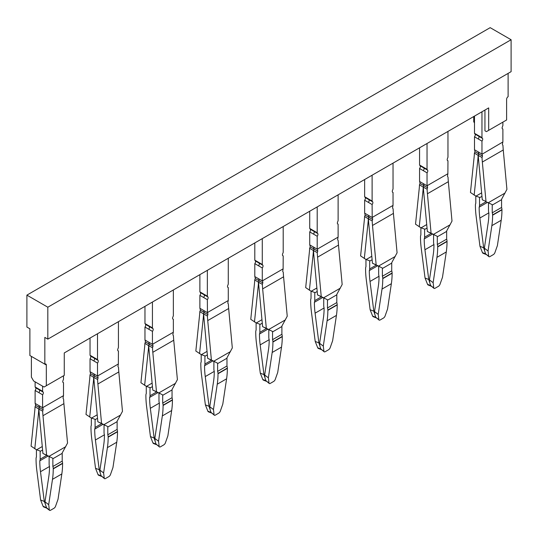 <?xml version="1.0" encoding="UTF-8"?>
<svg xmlns="http://www.w3.org/2000/svg" width="538" height="538" viewBox="0 0 538 538"><rect width="100%" height="100%" fill="white"/><g stroke="black" fill="none" stroke-linecap="round" stroke-linejoin="round"><path stroke-width="0.81" d="M473.736 116.531L473.736 121.709L474.489 123M47.821 339.135L47.821 307.211L26.9 295.127L490.179 27.66L511.1 39.738L511.1 71.662L47.821 339.135L44.836 337.407L44.836 364.152A2.112 1.217 -60 0 1 45.891 364.051A2.112 1.217 -60 0 1 46.329 365.02L46.329 385.726L64.264 375.369L64.264 352.941L488.686 107.903L488.686 130.337L486.439 131.628L484.946 130.768L484.946 110.055M488.686 130.337L506.614 119.981L506.614 99.274A2.112 1.217 -60 0 1 508.114 96.685L508.114 73.39M47.821 307.211L511.1 39.738M26.9 295.127L26.9 327.057L29.886 328.779L29.886 355.531L44.836 364.152M46.329 365.02L31.386 356.391L31.386 377.098L33.625 380.978L44.089 387.017L46.329 385.726M486.002 201.461L482.283 199.8L486.002 201.461L482.337 162.052A84.54 48.81 -120 0 1 482.028 157.493L482.512 156.094L481.961 154.063L481.961 141.117A2.112 1.217 120 0 0 482.519 138.421L481.961 137.627L481.961 111.783M502.882 122.139L502.882 125.549L502.324 126.981A2.132 1.231 120 0 0 502.566 128.945A2.132 1.231 120 0 0 502.882 129.039L502.882 141.985L482.27 154.097M474.489 116.1L474.489 133.31L475.041 134.103A2.132 1.231 -60 0 1 474.489 136.807L474.489 149.746L481.961 154.063M447.959 131.413L447.959 157.257L447.401 158.69A2.132 1.231 120 0 0 447.643 160.654A2.132 1.231 120 0 0 447.959 160.748L447.878 173.74L427.037 185.771L427.037 172.826A2.112 1.217 120 0 0 427.596 170.129L427.037 169.335L419.566 165.018L420.124 165.812A2.132 1.231 -60 0 1 419.566 168.515L419.566 181.454L427.037 185.771M474.489 133.31L481.961 137.627M393.036 163.122L393.036 188.966L392.484 190.398A2.132 1.231 120 0 0 392.72 192.362A2.132 1.231 120 0 0 393.036 192.456L393.036 205.402L372.202 217.433L372.114 204.534A2.112 1.217 120 0 0 372.673 201.837L372.114 201.044L364.643 196.726L365.201 197.52A2.132 1.231 -60 0 1 364.643 200.223L364.643 213.162L372.114 217.48M419.566 147.809L419.566 165.018M427.037 143.491L427.037 169.335M338.12 194.83L338.12 220.674L337.561 222.107A2.132 1.231 120 0 0 337.803 224.07A2.132 1.231 120 0 0 338.12 224.164L338.12 237.11L317.198 249.188L317.198 236.243A2.112 1.217 120 0 0 317.756 233.546L317.198 232.752L309.727 228.435L310.278 229.228A2.132 1.231 -60 0 1 309.727 231.932L309.727 244.871L317.198 249.188M364.643 179.517L364.643 196.726M372.114 175.2L372.114 201.044M283.196 226.538L283.196 252.383L282.638 253.815A2.132 1.231 120 0 0 282.88 255.779A2.132 1.231 120 0 0 283.196 255.873L283.116 268.865L262.275 280.897L262.275 267.951A2.112 1.217 120 0 0 262.833 265.254L262.275 264.461L254.804 260.143L255.362 260.937A2.132 1.231 -60 0 1 254.804 263.64L254.804 276.579L262.275 280.897M309.727 211.226L309.727 228.435M317.198 206.908L317.198 232.752M228.273 258.247L228.273 284.091L227.722 285.523A2.132 1.231 120 0 0 227.957 287.487A2.132 1.231 120 0 0 228.273 287.581L228.273 300.527L207.439 312.558L207.352 299.659A2.112 1.217 120 0 0 207.91 296.963L207.352 296.169L199.88 291.852L200.439 292.645A2.132 1.231 -60 0 1 199.88 295.349L199.88 308.287L207.352 312.605M254.804 242.934L254.804 260.143M262.275 238.616L262.275 264.461M173.357 289.955L173.357 315.799L172.799 317.232A2.132 1.231 120 0 0 173.041 319.195A2.132 1.231 120 0 0 173.357 319.29L173.357 332.235L152.436 344.313L152.436 331.368A2.112 1.217 120 0 0 152.994 328.671L152.436 327.877L144.964 323.56L145.516 324.353A2.132 1.231 -60 0 1 144.964 327.057L144.964 339.996L152.436 344.313M199.88 274.636L199.88 291.852M207.352 270.325L207.352 296.169M118.434 321.663L118.434 347.508L117.876 348.94A2.132 1.231 120 0 0 118.118 350.904A2.132 1.231 120 0 0 118.434 350.998L118.353 363.991L97.513 376.022L97.513 363.076A2.112 1.217 120 0 0 98.071 360.379L97.513 359.586L90.041 355.268L90.599 356.062A2.132 1.231 -60 0 1 90.041 358.765L90.041 371.704L97.513 376.022M144.964 306.344L144.964 323.56M152.436 302.033L152.436 327.877M90.041 338.052L90.041 355.268M97.513 333.742L97.513 359.586M474.489 136.807L478.221 138.965A2.112 1.217 120 0 0 478.78 136.262L475.041 134.103M481.961 141.117L478.221 138.965M483.662 247.769L479.856 218.045A79.254 45.757 -120 0 1 479.156 207.17A5.286 3.053 -120 0 0 479.533 205.509L479.533 197.742A42.267 24.405 60 0 1 479.533 197.379L475.8 196.047L475.794 203.351A5.286 3.053 -120 0 0 475.417 205.018L475.417 205.294A84.54 48.81 -120 0 0 476.164 216.599L479.97 246.317L483.662 247.769L485.585 253.855L488.928 256.673A2.112 1.015 -52.7 0 0 489.977 256.559L493.285 254.649A2.112 1.015 -52.7 0 0 494.899 252.652L497.394 245.597L501.201 220.264A84.54 48.81 60 0 0 501.947 209.82L501.947 209.544A5.286 3.053 60 0 0 501.571 207.446L501.571 199.685A47.552 27.458 -120 0 0 501.571 199.275L506.924 189.383L503.259 149.974A84.54 48.81 -120 0 1 502.949 145.415L502.398 144.608L502.795 142.032M502.882 129.039L502.317 128.716M475.8 196.047L470.447 192.483L474.106 157.304A84.54 48.81 60 0 0 474.415 153.095L474.973 151.736L474.57 149.698M482.512 156.094L478.8 153.895L478.329 151.844L478.739 153.855L478.147 155.388A89.819 51.856 -120 0 1 477.818 159.934L478.551 159.51M482.028 157.493L478.295 155.475A89.819 51.856 -120 0 0 478.625 160.398L482.283 199.8M478.8 153.895L478.295 155.475M474.16 195.112L477.818 159.934M474.415 153.095L478.147 155.388M428.739 279.478L424.933 249.753A79.254 45.757 -120 0 1 424.233 238.879A5.286 3.053 -120 0 0 424.61 237.218L424.61 229.45A42.267 24.405 60 0 1 424.61 229.087L420.877 227.756L420.871 235.059A5.286 3.053 -120 0 0 420.501 236.727L420.501 237.002A84.54 48.81 -120 0 0 421.247 248.307L425.047 278.025L428.739 279.478L430.662 285.564L434.005 288.381A2.112 1.015 -52.7 0 0 435.054 288.267L438.362 286.357A2.112 1.015 -52.7 0 0 439.983 284.36L442.478 277.305L446.278 251.972A84.54 48.81 60 0 0 447.024 241.528L447.024 241.253A5.286 3.053 60 0 0 446.654 239.154L446.654 231.394A47.552 27.458 -120 0 0 446.648 230.984L452.001 221.091L448.342 181.683A84.54 48.81 -120 0 1 448.033 177.123L447.475 176.316L447.878 173.74M427.111 189.201A84.54 48.81 -120 0 0 427.421 193.761L431.079 233.169L427.367 231.508L423.709 192.106A89.819 51.856 -120 0 1 423.372 187.184L427.111 189.201L427.589 187.802L427.354 185.805M447.959 160.748L447.401 160.425M419.566 168.515L427.037 172.826M420.877 227.756L415.524 224.191L419.183 189.013A84.54 48.81 60 0 0 419.492 184.803L420.05 183.445L419.647 181.407M365.954 259.457L365.954 266.767A5.286 3.053 -120 0 0 365.578 268.435L365.578 268.711A84.54 48.81 -120 0 0 366.324 280.016L370.131 309.733L373.816 311.186L375.746 317.272L379.088 320.09A2.112 1.015 -52.7 0 0 380.131 319.976L383.439 318.066A2.112 1.015 -52.7 0 0 385.06 316.068L387.555 309.014L391.361 283.681A84.54 48.81 60 0 0 392.108 273.237L392.108 272.961A5.286 3.053 60 0 0 391.731 270.863L391.731 263.102A47.552 27.458 -120 0 0 391.731 262.692L397.078 252.799L393.419 213.391A84.54 48.81 -120 0 1 393.11 208.831L392.552 208.024L392.955 205.449M372.188 220.91A84.54 48.81 -120 0 0 372.498 225.469L376.156 264.878L372.444 263.216L368.786 223.815A89.819 51.856 -120 0 1 368.456 218.892L372.188 220.91L372.666 219.504L372.43 217.513M393.036 192.456L392.478 192.133M364.643 200.223L372.114 204.534M373.816 311.186L370.016 281.461A79.254 45.757 -120 0 1 369.317 270.587A5.286 3.053 -120 0 0 369.687 268.926L369.687 261.159A42.267 24.405 60 0 1 369.687 260.796L365.961 259.464L360.601 255.9L364.266 220.721A84.54 48.81 60 0 0 364.576 216.511L365.127 215.153L364.73 213.115M309.727 231.932L313.459 234.091A2.112 1.217 120 0 0 314.017 231.387L310.278 229.228M317.198 236.243L313.459 234.091M318.899 342.894L315.093 313.17A79.254 45.757 -120 0 1 314.394 302.295A5.286 3.053 -120 0 0 314.77 300.634L314.77 292.867A42.267 24.405 60 0 1 314.77 292.504L311.038 291.172L311.031 298.476A5.286 3.053 -120 0 0 310.655 300.143L310.655 300.419A84.54 48.81 -120 0 0 311.401 311.724L315.207 341.442L318.899 342.894L320.823 348.98L324.165 351.798A2.112 1.015 -52.7 0 0 325.214 351.684L328.523 349.774A2.112 1.015 -52.7 0 0 330.137 347.777L332.632 340.722L336.438 315.389A84.54 48.81 60 0 0 337.185 304.945L337.185 304.669A5.286 3.053 60 0 0 336.808 302.571L336.808 294.811A47.552 27.458 -120 0 0 336.808 294.4L342.161 284.508L338.496 245.099A84.54 48.81 -120 0 1 338.187 240.54L337.635 239.733L338.032 237.157M317.265 252.618A84.54 48.81 -120 0 0 317.575 257.177L321.24 296.586L317.521 294.925L313.862 255.523A89.819 51.856 -120 0 1 313.533 250.6L317.265 252.618L317.75 251.212L317.507 249.222M338.12 224.164L337.555 223.842M311.038 291.172L305.685 287.608L309.343 252.43A84.54 48.81 60 0 0 309.653 248.22L310.211 246.861L309.807 244.824M263.976 374.603L260.17 344.878A79.254 45.757 -120 0 1 259.471 334.004A5.286 3.053 -120 0 0 259.847 332.343L259.847 324.575A42.267 24.405 60 0 1 259.847 324.212L256.115 322.874L256.108 330.184A5.286 3.053 -120 0 0 255.738 331.852L255.738 332.128A84.54 48.81 -120 0 0 256.485 343.432L260.284 373.15L263.976 374.603L265.9 380.689L269.242 383.507A2.112 1.015 -52.7 0 0 270.291 383.392L273.6 381.482A2.112 1.015 -52.7 0 0 275.221 379.485L277.716 372.43L281.515 347.097A84.54 48.81 60 0 0 282.262 336.654L282.262 336.378A5.286 3.053 60 0 0 281.892 334.28L281.892 326.519A47.552 27.458 -120 0 0 281.885 326.109L287.238 316.216L283.58 276.808A84.54 48.81 -120 0 1 283.27 272.248L282.712 271.441L283.116 268.865M262.349 284.326A84.54 48.81 -120 0 0 262.658 288.886L266.317 328.294L262.605 326.633L258.946 287.231A89.819 51.856 -120 0 1 258.61 282.309L262.349 284.326L262.826 282.921L262.591 280.93M283.196 255.873L282.638 255.55M254.804 263.64L262.275 267.951M256.115 322.874L250.762 319.316L254.42 284.138A84.54 48.81 60 0 0 254.73 279.928L255.288 278.57L254.884 276.532M201.192 354.582L201.192 361.892A5.286 3.053 -120 0 0 200.815 363.553L200.815 363.836A84.54 48.81 -120 0 0 201.562 375.141L205.368 404.858L209.053 406.311L210.983 412.397L214.326 415.215A2.112 1.015 -52.7 0 0 215.368 415.101L218.677 413.191A2.112 1.015 -52.7 0 0 220.298 411.193L222.793 404.139L226.599 378.806A84.54 48.81 60 0 0 227.345 368.362L227.345 368.086A5.286 3.053 60 0 0 226.969 365.988L226.969 358.227A47.552 27.458 -120 0 0 226.969 357.817L232.315 347.925L228.657 308.516A84.54 48.81 -120 0 1 228.347 303.957L227.789 303.15L228.193 300.574M207.426 316.035A84.54 48.81 -120 0 0 207.735 320.594L211.394 360.003L207.681 358.342L204.023 318.94A89.819 51.856 -120 0 1 203.694 314.017L207.426 316.035L207.903 314.629L207.668 312.639M228.273 287.581L227.715 287.258M199.88 295.349L207.352 299.659M209.053 406.311L205.254 376.587A79.254 45.757 -120 0 1 204.554 365.712A5.286 3.053 -120 0 0 204.924 364.051L204.924 356.284A42.267 24.405 60 0 1 204.924 355.921L201.199 354.582L195.839 351.025L199.504 315.846A84.54 48.81 60 0 0 199.813 311.636L200.365 310.278L199.968 308.24M154.137 438.019L150.331 408.295A79.254 45.757 -120 0 1 149.631 397.421A5.286 3.053 -120 0 0 150.008 395.76L150.008 387.992A42.267 24.405 60 0 1 150.008 387.629L146.275 386.291L146.269 393.601A5.286 3.053 -120 0 0 145.892 395.262L145.892 395.544A84.54 48.81 -120 0 0 146.639 406.849L150.445 436.567L154.137 438.019L156.06 444.106L159.403 446.923A2.112 1.015 -52.7 0 0 160.452 446.809L163.76 444.899A2.112 1.015 -52.7 0 0 165.374 442.902L167.869 435.847L171.676 410.514A84.54 48.81 60 0 0 172.422 400.07L172.422 399.795A5.286 3.053 60 0 0 172.046 397.696L172.046 389.936A47.552 27.458 -120 0 0 172.046 389.525L177.399 379.633L173.734 340.224A84.54 48.81 -120 0 1 173.424 335.665L172.873 334.858L173.27 332.282M152.503 347.743A84.54 48.81 -120 0 0 152.812 352.303L156.477 391.711L152.758 390.05L149.1 350.648A89.819 51.856 -120 0 1 148.77 345.726L152.503 347.743L152.987 346.337L152.745 344.347M173.357 319.29L172.792 318.967M144.964 327.057L152.436 331.368M146.275 386.291L140.922 382.733L144.581 347.548A84.54 48.81 60 0 0 144.89 343.345L145.448 341.986L145.045 339.949M99.214 469.728L95.408 440.003A79.254 45.757 -120 0 1 94.708 429.129A5.286 3.053 -120 0 0 95.085 427.468L95.085 419.701A42.267 24.405 60 0 1 95.085 419.337L91.352 417.999L91.346 425.309A5.286 3.053 -120 0 0 90.976 426.97L90.976 427.253A84.54 48.81 -120 0 0 91.722 438.557L95.522 468.275L99.214 469.728L101.137 475.814L104.48 478.632A2.112 1.015 -52.7 0 0 105.529 478.517L108.837 476.607A2.112 1.015 -52.7 0 0 110.458 474.61L112.953 467.549L116.753 442.223A84.54 48.81 60 0 0 117.499 431.779L117.499 431.503A5.286 3.053 60 0 0 117.129 429.405L117.129 421.644A47.552 27.458 -120 0 0 117.123 421.234L122.476 411.341L118.817 371.933A84.54 48.81 -120 0 1 118.508 367.373L117.95 366.566L118.353 363.991M97.586 379.451A84.54 48.81 -120 0 0 97.896 384.011L101.554 423.419L97.842 421.758L94.184 382.357A89.819 51.856 -120 0 1 93.847 377.434L97.586 379.451L98.064 378.046L97.829 376.055M118.434 350.998L117.876 350.675M90.041 358.765L97.513 363.076M91.352 417.999L85.999 414.442L89.658 379.256A84.54 48.81 60 0 0 89.967 375.053L90.525 373.695L90.122 371.657M487.932 202.564L492.23 204.669A47.552 27.458 -120 0 1 492.23 205.079L492.23 212.84A5.286 3.053 60 0 1 492.606 214.938L492.606 215.213A84.54 48.81 60 0 1 491.86 225.657L488.06 250.984L484.368 248.179L488.168 222.846A79.254 45.757 60 0 0 488.867 212.779A5.286 3.053 60 0 1 488.497 210.688L488.497 202.92A42.267 24.405 60 0 0 488.497 202.846M427.589 187.802L423.877 185.603L423.406 183.552L423.816 185.563L423.231 187.096A89.819 51.856 -120 0 1 422.895 191.642L423.628 191.219M423.877 185.603L423.372 187.184M446.654 231.394L437.313 236.787A47.552 27.458 -120 0 0 437.313 236.377L431.079 233.169M419.236 226.821L422.895 191.642M419.492 184.803L423.231 187.096M372.666 219.504L368.96 217.312L368.483 215.261L368.9 217.271L368.308 218.805A89.819 51.856 -120 0 1 367.979 223.351L368.705 222.927M368.96 217.312L368.456 218.892M391.731 263.102L382.39 268.496A47.552 27.458 -120 0 0 382.39 268.085L376.156 264.878M364.313 258.529L367.979 223.351M364.576 216.511L368.308 218.805M317.75 251.212L314.037 249.02L313.567 246.969L313.977 248.98L313.385 250.513A89.819 51.856 -120 0 1 313.055 255.052L313.788 254.635M314.037 249.02L313.533 250.6M336.808 294.811L327.467 300.204A47.552 27.458 -120 0 0 327.467 299.794L321.24 296.586M309.397 290.238L313.055 255.052M309.653 248.22L313.385 250.513M262.826 282.921L259.114 280.728L258.644 278.677L259.054 280.688L258.469 282.221A89.819 51.856 -120 0 1 258.132 286.761L258.865 286.344M259.114 280.728L258.61 282.309M281.892 326.519L272.551 331.912A47.552 27.458 -120 0 0 272.551 331.502L266.317 328.294M254.474 321.946L258.132 286.761M254.73 279.928L258.469 282.221M207.903 314.629L204.198 312.437L203.72 310.386L204.137 312.396L203.546 313.93A89.819 51.856 -120 0 1 203.216 318.469L203.942 318.052M204.198 312.437L203.694 314.017M226.969 358.227L217.628 363.621A47.552 27.458 -120 0 0 217.628 363.211L211.394 360.003M199.551 353.654L203.216 318.469M199.813 311.636L203.546 313.93M152.987 346.337L149.275 344.145L148.804 342.094L149.214 344.105L148.623 345.638A89.819 51.856 -120 0 1 148.293 350.177L149.026 349.761M149.275 344.145L148.77 345.726M172.046 389.936L162.705 395.322A47.552 27.458 -120 0 0 162.705 394.919L156.477 391.711M144.635 385.363L148.293 350.177M144.89 343.345L148.623 345.638M98.064 378.046L94.352 375.847L93.881 373.802L94.291 375.813L93.706 377.346A89.819 51.856 -120 0 1 93.37 381.886L94.103 381.469M94.352 375.847L93.847 377.434M117.129 421.644L107.788 427.031A47.552 27.458 -120 0 0 107.788 426.627L101.554 423.419M89.712 417.071L93.37 381.886M89.967 375.053L93.706 377.346M501.571 207.446L492.23 212.84M433.016 234.272L427.367 231.508M378.093 265.98L372.444 263.216M323.17 297.689L317.521 294.925M268.254 329.397L262.605 326.633M213.33 361.106L207.681 358.342M158.407 392.814L152.758 390.05M103.491 424.522L97.842 421.758M488.928 256.673A2.112 1.015 -52.7 0 1 488.706 256.236L488.06 250.984M484.617 250.19L484.368 248.179M479.97 246.317L482.465 252.631A2.112 1.399 111.5 0 0 483.077 253.29L485.982 254.434M479.156 207.17L487.475 202.369M433.574 234.555A42.267 24.405 60 0 1 433.574 234.629L433.574 242.396A5.286 3.053 60 0 0 433.951 244.487A79.254 45.757 60 0 1 433.251 254.555L429.445 279.888L433.137 282.692L436.937 257.366A84.54 48.81 60 0 0 437.683 246.922L437.683 246.646A5.286 3.053 60 0 0 437.313 244.548L437.313 236.787M446.654 239.154L437.313 244.548M378.658 266.263A42.267 24.405 60 0 1 378.658 266.337L378.658 274.104A5.286 3.053 60 0 0 379.028 276.196A79.254 45.757 60 0 1 378.328 286.263L374.529 311.596L378.214 314.4L382.02 289.074A84.54 48.81 60 0 0 382.767 278.63L382.767 278.354A5.286 3.053 60 0 0 382.39 276.256L382.39 268.496M391.731 270.863L382.39 276.256M323.735 297.971A42.267 24.405 60 0 1 323.735 298.045L323.735 305.813A5.286 3.053 60 0 0 324.105 307.904A79.254 45.757 60 0 1 323.405 317.971L319.606 343.305L323.298 346.109L327.097 320.782A84.54 48.81 60 0 0 327.844 310.339L327.844 310.063A5.286 3.053 60 0 0 327.467 307.965L327.467 300.204M336.808 302.571L327.467 307.965M268.812 329.68A42.267 24.405 60 0 1 268.812 329.754L268.812 337.514A5.286 3.053 60 0 0 269.188 339.613A79.254 45.757 60 0 1 268.489 349.68L264.683 375.013L268.375 377.817L272.174 352.491A84.54 48.81 60 0 0 272.921 342.047L272.921 341.771A5.286 3.053 60 0 0 272.551 339.673L272.551 331.912M281.892 334.28L272.551 339.673M213.895 361.388A42.267 24.405 60 0 1 213.895 361.462L213.895 369.223A5.286 3.053 60 0 0 214.265 371.321A79.254 45.757 60 0 1 213.566 381.388L209.766 406.721L213.451 409.526L217.258 384.199A84.54 48.81 60 0 0 218.004 373.755L218.004 373.48A5.286 3.053 60 0 0 217.628 371.381L217.628 363.621M226.969 365.988L217.628 371.381M158.972 393.096A42.267 24.405 60 0 1 158.972 393.17L158.972 400.931A5.286 3.053 60 0 0 159.342 403.029A79.254 45.757 60 0 1 158.643 413.097L154.843 438.43L158.535 441.234L162.335 415.908A84.54 48.81 60 0 0 163.081 405.464L163.081 405.188A5.286 3.053 60 0 0 162.705 403.09L162.705 395.322M172.046 397.696L162.705 403.09M104.049 424.805A42.267 24.405 60 0 1 104.049 424.879L104.049 432.639A5.286 3.053 60 0 0 104.426 434.738A79.254 45.757 60 0 1 103.726 444.805L99.92 470.138L103.612 472.942L107.412 447.616A84.54 48.81 60 0 0 108.158 437.172L108.158 436.896A5.286 3.053 60 0 0 107.788 434.798L107.788 427.031M117.129 429.405L107.788 434.798M434.005 288.381A2.112 1.015 -52.7 0 1 433.783 287.944L433.137 282.692M429.694 281.899L429.445 279.888M425.047 278.025L427.542 284.34A2.112 1.399 111.5 0 0 428.154 284.999L431.059 286.142M424.233 238.879L432.552 234.077M379.088 320.09A2.112 1.015 -52.7 0 1 378.86 319.653L378.214 314.4M374.778 313.607L374.529 311.596M370.131 309.733L372.626 316.048A2.112 1.399 111.5 0 0 373.231 316.707L376.143 317.85M369.317 270.587L377.629 265.785M324.165 351.798A2.112 1.015 -52.7 0 1 323.943 351.361L323.298 346.109M319.854 345.315L319.606 343.305M315.207 341.442L317.702 347.756A2.112 1.399 111.5 0 0 318.314 348.416L321.22 349.559M314.394 302.295L322.713 297.494M269.242 383.507A2.112 1.015 -52.7 0 1 269.02 383.069L268.375 377.817M264.931 377.024L264.683 375.013M260.284 373.15L262.779 379.465A2.112 1.399 111.5 0 0 263.391 380.124L266.297 381.267M259.471 334.004L267.789 329.202M214.326 415.215A2.112 1.015 -52.7 0 1 214.097 414.771L213.451 409.526M210.015 408.732L209.766 406.721M205.368 404.858L207.863 411.173A2.112 1.399 111.5 0 0 208.468 411.832L211.38 412.969M204.554 365.712L212.866 360.911M159.403 446.923A2.112 1.015 -52.7 0 1 159.181 446.479L158.535 441.234M155.092 440.44L154.843 438.43M150.445 436.567L152.94 442.882A2.112 1.399 111.5 0 0 153.552 443.541L156.457 444.677M149.631 397.421L157.95 392.619M104.48 478.632A2.112 1.015 -52.7 0 1 104.258 478.188L103.612 472.942M100.169 472.149L99.92 470.138M95.522 468.275L98.017 474.59A2.112 1.399 111.5 0 0 98.629 475.242L101.534 476.386M94.708 429.129L103.027 424.327M36.429 449.707L36.429 457.018A5.286 3.053 -120 0 0 36.053 458.679L36.053 458.961A84.54 48.81 -120 0 0 36.799 470.266L40.606 499.984L44.291 501.436L40.491 471.712A79.254 45.757 -120 0 1 39.792 460.837A5.286 3.053 -120 0 0 40.162 459.176L40.162 451.409A42.267 24.405 60 0 1 40.162 451.046L36.436 449.707L31.076 446.15L34.741 410.965A84.54 48.81 -120 0 0 35.051 406.762L38.783 409.055A89.819 51.856 -120 0 1 38.454 413.594L39.18 413.177M34.788 448.773L38.454 413.594M35.051 406.762L35.602 405.403L35.205 403.365M35.602 405.403L39.375 407.522L38.783 409.055M39.375 407.522L38.958 405.511L39.435 407.555L38.931 409.142A89.819 51.856 -120 0 0 39.261 414.065L42.919 453.467L46.631 455.128L42.973 415.719A84.54 48.81 -120 0 1 42.663 411.16L38.931 409.142M35.118 390.474L35.118 403.413L42.589 407.73L42.589 394.784L35.118 390.474A2.132 1.231 -60 0 0 35.676 387.77L35.118 386.977L42.589 391.294L43.148 392.088A2.112 1.217 120 0 1 42.589 394.784M42.589 391.294L42.589 386.156L35.118 381.845L35.118 386.977M39.792 460.837L48.104 456.036M44.291 501.436L45.253 503.857L45.004 501.846L48.803 476.513A79.254 45.757 60 0 0 49.503 466.446A5.286 3.053 60 0 1 49.133 464.348L49.133 456.587A42.267 24.405 60 0 0 49.133 456.513M46.705 508.134L45.253 503.857M40.606 499.984L43.101 506.298A2.112 1.399 111.5 0 0 43.706 506.951L46.618 508.094M63.511 375.806L63.511 379.209L62.959 380.648A2.132 1.231 120 0 0 63.195 382.612A2.132 1.231 120 0 0 63.511 382.706L62.953 382.384M63.511 382.706L63.511 395.645L42.589 407.73M43.101 506.298L46.221 507.522L49.335 509.896A2.112 1.015 127.3 0 0 49.563 510.34A2.112 1.015 127.3 0 0 50.606 510.226L53.914 508.316A2.112 1.015 -52.7 0 0 55.535 506.319L58.03 499.257L61.836 473.931A84.54 48.81 60 0 0 62.583 463.487L62.583 463.211A5.286 3.053 60 0 0 62.206 461.113L62.206 453.352A47.552 27.458 60 0 0 62.206 452.942L67.553 443.05L63.894 403.641A84.54 48.81 60 0 1 63.585 399.082L63.027 398.275L63.43 395.699M42.905 407.764L43.141 409.754L42.663 411.16M49.335 509.896L48.689 504.651L52.495 479.324A84.54 48.81 60 0 0 53.242 468.88L53.242 468.605A5.286 3.053 60 0 0 52.865 466.507L52.865 458.739A47.552 27.458 60 0 0 52.865 458.336L46.631 455.128M45.004 501.846L48.689 504.651M48.568 456.231L42.919 453.467M62.206 461.113L52.865 466.507M503.259 149.974L482.337 162.052M478.78 136.262L482.519 138.421M423.298 170.674A2.112 1.217 120 0 0 423.857 167.97L420.124 165.812M423.857 167.97L427.596 170.129M368.382 202.382A2.112 1.217 120 0 0 368.94 199.679L365.201 197.52M368.94 199.679L372.673 201.837M314.017 231.387L317.756 233.546M258.536 265.792A2.112 1.217 120 0 0 259.094 263.095L255.362 260.937M259.094 263.095L262.833 265.254M203.62 297.501A2.112 1.217 120 0 0 204.178 294.804L200.439 292.645M204.178 294.804L207.91 296.963M148.696 329.209A2.112 1.217 120 0 0 149.255 326.512L145.516 324.353M149.255 326.512L152.994 328.671M93.773 360.917A2.112 1.217 120 0 0 94.332 358.221L90.599 356.062M94.332 358.221L98.071 360.379M474.973 151.736L478.739 153.855M448.342 181.683L427.421 193.761M393.419 213.391L372.498 225.469M338.496 245.099L317.575 257.177M283.58 276.808L262.658 288.886M228.657 308.516L207.735 320.594M173.734 340.224L152.812 352.303M118.817 371.933L97.896 384.011M505.088 193.034L488.289 202.732M501.571 199.685L492.23 205.079M420.05 183.445L423.816 185.563M450.171 224.743L433.366 234.44M365.127 215.153L368.9 217.271M395.248 256.451L378.443 266.149M310.211 246.861L313.977 248.98M340.325 288.16L323.526 297.857M255.288 278.57L259.054 280.688M285.409 319.868L268.603 329.565M200.365 310.278L204.137 312.396M230.486 351.576L213.68 361.274M145.448 341.986L149.214 344.105M175.563 383.285L158.764 392.982M90.525 373.695L94.291 375.813M120.647 414.993L103.841 424.69M476.002 196.114L481.644 192.853M479.533 197.742L481.967 196.336M501.947 209.544L492.606 214.938M501.947 209.82L492.606 215.213M501.201 220.264L491.86 225.657M482.465 252.631L485.585 253.855L488.706 256.236M479.856 218.045L488.867 212.846M479.533 205.509L486.056 201.737M421.079 227.823L426.721 224.561M424.61 229.45L427.044 228.045M366.163 259.531L371.798 256.27M369.687 261.159L372.121 259.753M311.24 291.24L316.882 287.978M314.77 292.867L317.205 291.462M256.317 322.948L261.959 319.686M259.847 324.575L262.282 323.17M201.4 354.656L207.036 351.395M204.924 356.284L207.359 354.878M146.477 386.365L152.119 383.103M150.008 387.992L152.442 386.587M91.554 418.073L97.196 414.811M95.085 419.701L97.519 418.295M447.024 241.253L437.683 246.646M447.024 241.528L437.683 246.922M446.278 251.972L436.937 257.366M427.542 284.34L430.662 285.564L433.783 287.944M424.933 249.753L433.951 244.555M424.61 237.218L431.133 233.445M392.108 272.961L382.767 278.354M392.108 273.237L382.767 278.63M391.361 283.681L382.02 289.074M372.626 316.048L375.746 317.272L378.86 319.653M370.016 281.461L379.028 276.263M369.687 268.926L376.217 265.153M337.185 304.669L327.844 310.063M337.185 304.945L327.844 310.339M336.438 315.389L327.097 320.782M317.702 347.756L320.823 348.98L323.943 351.361M315.093 313.17L324.105 307.971M314.77 300.634L321.294 296.862M282.262 336.378L272.921 341.771M282.262 336.654L272.921 342.047M281.515 347.097L272.174 352.491M262.779 379.465L265.9 380.689L269.02 383.069M260.17 344.878L269.188 339.68M259.847 332.343L266.371 328.57M227.345 368.086L218.004 373.48M227.345 368.362L218.004 373.755M226.599 378.806L217.258 384.199M207.863 411.173L210.983 412.397L214.097 414.771M205.254 376.587L214.265 371.388M204.924 364.051L211.454 360.278M172.422 399.795L163.081 405.188M172.422 400.07L163.081 405.464M171.676 410.514L162.335 415.908M152.94 442.882L156.06 444.106L159.181 446.479M150.331 408.295L159.342 403.096M150.008 395.76L156.531 391.987M117.499 431.503L108.158 436.896M117.499 431.779L108.158 437.172M116.753 442.223L107.412 447.616M98.017 474.59L101.137 475.814L104.258 478.188M95.408 440.003L104.426 434.805M95.085 427.468L101.608 423.695M36.638 449.781L42.273 446.52M40.162 451.409L42.596 450.003M40.162 459.176L46.692 455.404M40.491 471.712L49.503 466.507M38.857 392.626A2.132 1.231 -60 0 0 39.415 389.929L35.676 387.77M39.415 389.929L43.148 392.088M43.141 409.754L39.435 407.555M63.894 403.641L42.973 415.719M65.723 446.701L48.918 456.399M61.836 473.931L52.495 479.324M62.206 453.352L52.865 458.739M62.583 463.211L53.242 468.605M62.583 463.487L53.242 468.88M486.648 202.006L489.735 203.438M431.732 233.714L434.812 235.146M376.808 265.422L379.895 266.855M321.885 297.131L324.972 298.563M266.969 328.832L270.049 330.271M212.046 360.541L215.133 361.98M157.123 392.249L160.21 393.688M102.207 423.957L105.287 425.397M46.537 508.033L49.563 510.34M47.283 455.666L50.37 457.105"/></g></svg>
